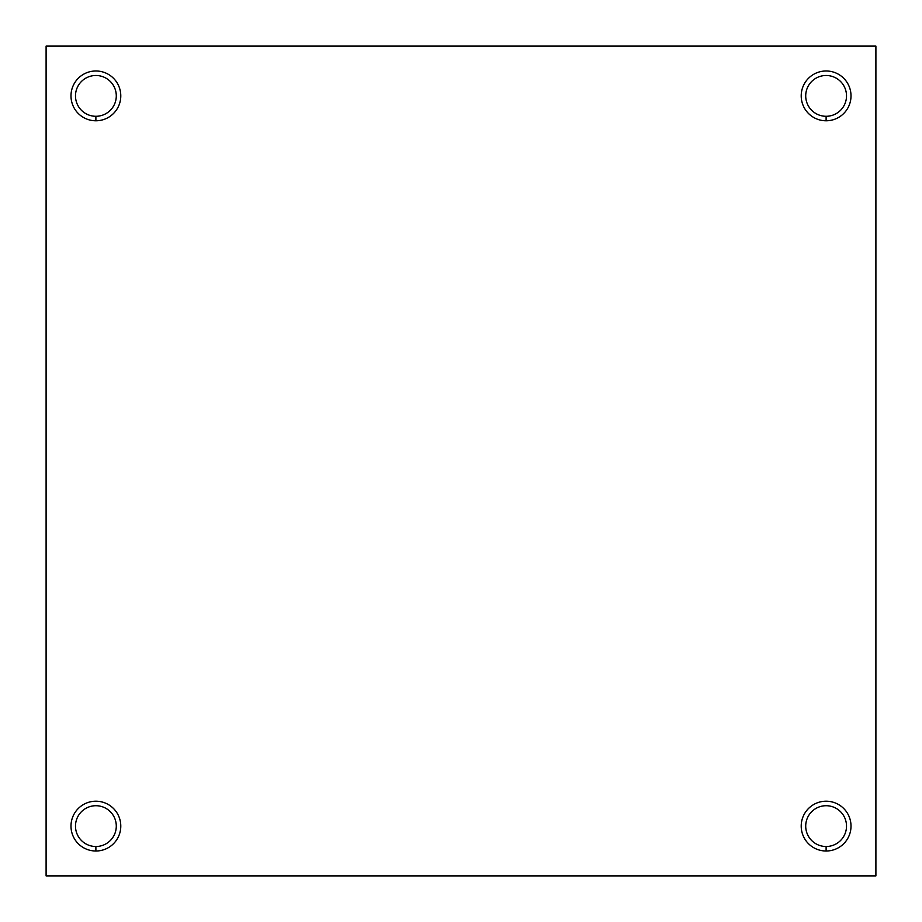 <?xml version="1.0" encoding="UTF-8"?>
<svg xmlns="http://www.w3.org/2000/svg" width="922" height="922" viewBox="0 0 922 922"><rect width="100%" height="100%" fill="white"/><g stroke="black" fill="none" stroke-linecap="round" stroke-linejoin="round"><path stroke-width="1.38" d="M875.9 46.1L875.9 875.9L46.1 875.9L875.9 875.9L875.9 46.1L46.1 46.1L46.1 875.9L46.1 46.1L875.9 46.1M826.112 851.006A24.894 24.894 0 0 1 804.549 813.665A24.894 24.894 0 0 1 847.675 813.665A24.894 24.894 0 0 1 826.112 851.006A24.894 24.894 0 0 0 847.675 813.665A24.894 24.894 0 0 0 804.549 813.665A24.894 24.894 0 0 0 826.112 851.006L826.112 846.511A20.399 20.399 0 0 1 805.713 826.112A20.399 20.399 0 0 1 826.112 805.713A20.399 20.399 0 0 1 846.511 826.112A20.399 20.399 0 0 1 826.112 846.511L826.112 851.006M826.112 120.782A24.894 24.894 0 0 1 804.549 83.441A24.894 24.894 0 0 1 847.675 83.441A24.894 24.894 0 0 1 826.112 120.782A24.894 24.894 0 0 0 847.675 83.441A24.894 24.894 0 0 0 804.549 83.441A24.894 24.894 0 0 0 826.112 120.782L826.112 116.287A20.399 20.399 0 0 1 805.713 95.888A20.399 20.399 0 0 1 826.112 75.489A20.399 20.399 0 0 1 846.511 95.888A20.399 20.399 0 0 1 826.112 116.287L826.112 120.782M95.888 120.782A24.894 24.894 0 0 1 74.325 83.441A24.894 24.894 0 0 1 117.451 83.441A24.894 24.894 0 0 1 95.888 120.782A24.894 24.894 0 0 0 117.451 83.441A24.894 24.894 0 0 0 74.325 83.441A24.894 24.894 0 0 0 95.888 120.782L95.888 116.287A20.399 20.399 0 0 1 75.489 95.888A20.399 20.399 0 0 1 95.888 75.489A20.399 20.399 0 0 1 116.287 95.888A20.399 20.399 0 0 1 95.888 116.287L95.888 120.782M95.888 851.006A24.894 24.894 0 0 1 74.325 813.665A24.894 24.894 0 0 1 117.451 813.665A24.894 24.894 0 0 1 95.888 851.006A24.894 24.894 0 0 0 117.451 813.665A24.894 24.894 0 0 0 74.325 813.665A24.894 24.894 0 0 0 95.888 851.006L95.888 846.511A20.399 20.399 0 0 1 75.489 826.112A20.399 20.399 0 0 1 95.888 805.713A20.399 20.399 0 0 1 116.287 826.112A20.399 20.399 0 0 1 95.888 846.511L95.888 851.006M826.112 75.489A20.399 20.399 0 0 0 805.713 95.888A20.399 20.399 0 0 0 826.112 116.287A20.399 20.399 0 0 0 846.511 95.888A20.399 20.399 0 0 0 826.112 75.489M95.888 75.489A20.399 20.399 0 0 0 75.489 95.888A20.399 20.399 0 0 0 95.888 116.287A20.399 20.399 0 0 0 116.287 95.888A20.399 20.399 0 0 0 95.888 75.489M826.112 805.713A20.399 20.399 0 0 0 805.713 826.112A20.399 20.399 0 0 0 826.112 846.511A20.399 20.399 0 0 0 846.511 826.112A20.399 20.399 0 0 0 826.112 805.713M95.888 805.713A20.399 20.399 0 0 0 75.489 826.112A20.399 20.399 0 0 0 95.888 846.511A20.399 20.399 0 0 0 116.287 826.112A20.399 20.399 0 0 0 95.888 805.713"/></g></svg>
